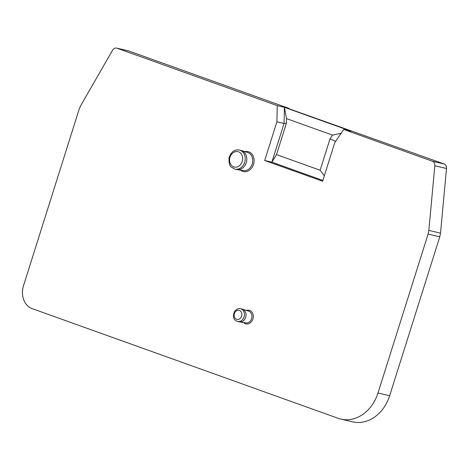 <?xml version="1.0" encoding="UTF-8"?>
<svg xmlns="http://www.w3.org/2000/svg" width="470" height="470" viewBox="0 0 470 470"><rect width="100%" height="100%" fill="white"/><g stroke="black" fill="none" stroke-linecap="round" stroke-linejoin="round"><path stroke-width="0.7" d="M288.897 108.717L288.903 108.359L285.983 107.677L444.085 163.977A4.665 3.789 -76.8 0 1 446.5 168.507L440.513 233.155L439.779 236.78L389.659 395.74A37.336 30.309 -76.8 0 1 352.553 421.843L340.879 419.111A37.336 30.309 -76.8 0 0 377.992 393.008L428.111 234.048L428.84 230.417L434.826 165.775A4.665 3.789 -76.8 0 0 432.412 161.239L343.717 129.456L334.81 142.569L322.614 181.244L264.704 160.493L276.901 121.812L284.062 123.492L271.866 162.168L322.866 180.445M276.901 121.812L277.23 105.627L117.042 48.216A4.665 3.789 -76.8 0 0 116.707 48.116A4.665 3.789 -76.8 0 0 112.553 50.272L80.699 105.65L79.224 109.011L23.5 285.748A18.665 15.158 -76.8 0 0 32.195 308.649L338.183 418.312A37.336 30.309 -76.8 0 0 340.879 419.111M288.903 108.359L128.715 50.948A4.665 3.789 -76.8 0 0 128.381 50.848L116.707 48.116M237.585 321.457L239.177 321.827A6.533 5.305 -76.8 0 0 239.488 321.885A6.533 5.305 -76.8 0 0 245.804 316.774A6.533 5.305 -76.8 0 0 242.626 309.242A6.533 5.305 -76.8 0 0 242.467 309.19A6.533 5.305 -76.8 0 0 242.156 309.101L240.564 308.731C238.754 308.038 236.751 308.96 234.536 311.487C232.439 316.721 233.449 320.046 237.585 321.457A6.533 5.305 -76.8 0 0 244.165 316.598A6.533 5.305 -76.8 0 0 241.034 308.872A6.533 5.305 -76.8 0 0 240.564 308.731M277.23 105.627L284.391 107.301L284.062 123.492L286.4 123.246L286.494 118.605L332.566 135.119L330.011 138.873L320.123 170.228L276.513 154.601L286.4 123.246M234.941 169.135L236.533 169.505A9.8 7.955 -76.8 0 0 237.009 169.6A9.8 7.955 -76.8 0 0 246.48 161.933A9.8 7.955 -76.8 0 0 241.709 150.635A9.8 7.955 -76.8 0 0 241.468 150.553A9.8 7.955 -76.8 0 0 241.004 150.424L239.412 150.053C236.275 149.378 231.369 150.171 228.978 158.202C228.943 163.413 229.76 166.404 231.434 167.167L234.941 169.135A9.8 7.955 -76.8 0 0 244.811 161.85A9.8 7.955 -76.8 0 0 240.117 150.259A9.8 7.955 -76.8 0 0 239.412 150.053M264.704 160.493L271.866 162.168L276.513 154.601M343.717 129.456L350.884 131.13L284.391 107.301L286.494 118.605M320.123 170.228L324.341 175.774M330.011 138.873L335.609 141.388M428.84 230.417L440.513 233.155M428.111 234.048L439.779 236.78M332.566 135.119L341.138 133.251M238.496 151.792A7.931 6.439 -76.8 0 0 229.66 161.233A7.931 6.439 -76.8 0 0 240.188 165.011A7.931 6.439 -76.8 0 0 238.496 151.792M239.488 321.885L245.922 322.896A6.045 4.912 -76.8 0 0 251.761 318.166A6.045 4.912 -76.8 0 0 248.824 311.193A6.045 4.912 -76.8 0 0 248.671 311.14L242.467 309.19M243.625 322.538A6.98 5.664 -76.8 0 0 252.413 320.223A6.98 5.664 -76.8 0 0 249.658 310.435A6.98 5.664 -76.8 0 0 246.456 310.447M240.499 170.146A10.246 8.319 -76.8 0 0 252.995 165.757A10.246 8.319 -76.8 0 0 248.742 151.822A10.246 8.319 -76.8 0 0 244.835 151.61M432.412 161.239L444.085 163.977M434.826 165.775L446.5 168.507M237.009 169.6L243.437 170.604A9.312 7.561 -76.8 0 0 252.437 163.319A9.312 7.561 -76.8 0 0 247.907 152.586A9.312 7.561 -76.8 0 0 247.678 152.503L241.468 150.553M377.992 393.008L389.659 395.74M117.042 48.216L128.715 50.948M239.412 310.4A4.665 3.789 -76.8 0 0 234.213 315.957A4.665 3.789 -76.8 0 0 240.405 318.178A4.665 3.789 -76.8 0 0 239.412 310.4"/></g></svg>
